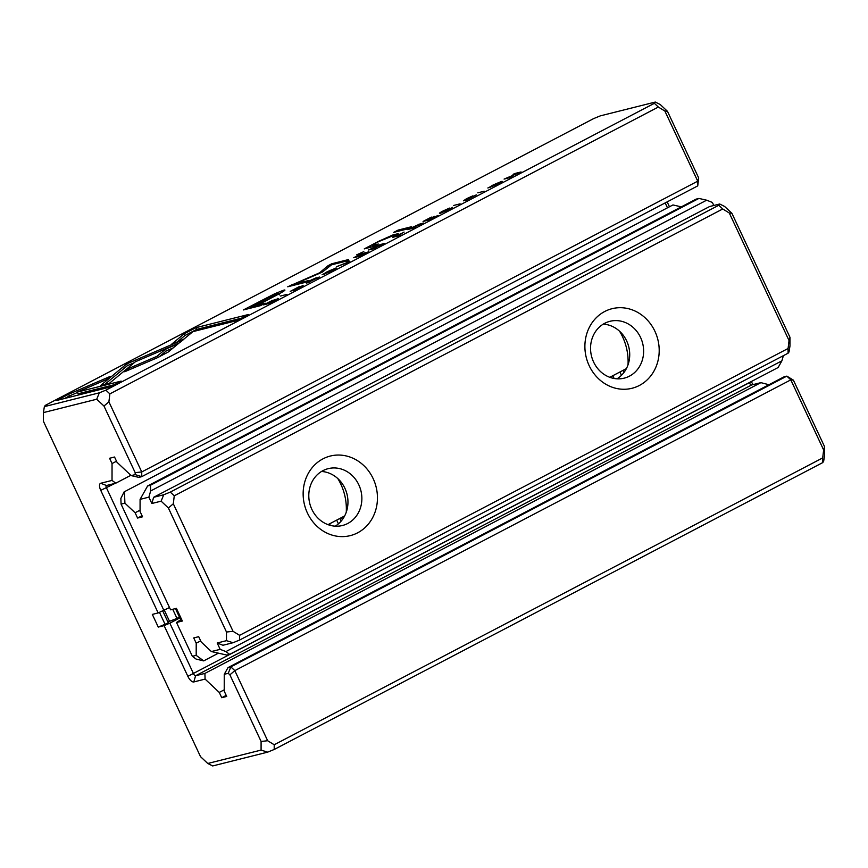 <?xml version="1.0" encoding="UTF-8"?>
<svg xmlns="http://www.w3.org/2000/svg" width="868" height="868" viewBox="0 0 868 868"><rect width="100%" height="100%" fill="white"/><g stroke="black" fill="none" stroke-linecap="round" stroke-linejoin="round"><path stroke-width="1.3" d="M182.356 621.032L176.519 622.497L192.36 656.316L196.19 655.362L196.211 643.21L193.727 637.926L198.696 636.678L201.17 641.962L211.369 651.543L220.168 649.34L217.195 642.993L226.472 640.671L226.483 632.023L168.381 507.986L161.123 501.161L151.846 503.494L148.884 497.158L140.084 499.36L140.063 511.512L142.547 516.796L137.578 518.044L135.104 512.76L124.905 503.169L121.075 504.134L170.573 609.824L176.41 608.349L182.356 621.032L181.076 620.587L175.455 608.598M121.075 504.134L120.858 498.438L124.124 491.874L672.96 204.946L124.124 491.874M713.8 205.477L712.378 202.45L706.65 200.193L150.652 490.962L148.884 497.158M151.846 503.494L153.625 497.299L163.726 494.771L170.291 492.102L718.769 205.26L719.713 204.002L724.628 206.465L731.887 213.289L789.989 337.326L789.978 345.963L789.023 351.952L788.079 353.211L239.601 640.052L233.036 642.721L222.935 645.26L217.195 642.993M140.084 499.36L147.603 485.982L696.082 199.141L698.924 198.425L150.446 485.266L150.652 490.962M137.578 518.044L142.037 515.711M135.104 512.76L140.073 510.167M681.326 206.855L672.96 204.946M124.482 491.787L124.905 503.169M196.19 655.362L203.698 660.884L196.114 659.083L192.36 656.316M176.519 622.497L180.696 619.774M203.698 660.884L218.454 653.159M196.211 643.21L200.66 640.877M220.168 649.34L225.908 651.597L781.894 360.828L778.129 367.522L229.651 654.364L226.819 655.08L211.369 651.543M781.894 360.828L783.37 355.674M357.627 532.822A41.024 36.901 -104.1 0 1 307.424 513.021A41.024 36.901 -104.1 0 1 322.972 458.846A41.024 36.901 -104.1 0 1 373.164 478.637A41.024 36.901 -104.1 0 1 357.627 532.822M639.38 385.468A41.024 36.901 -104.1 0 1 589.177 365.678A41.024 36.901 -104.1 0 1 604.725 311.493A41.024 36.901 -104.1 0 1 654.917 331.294A41.024 36.901 -104.1 0 1 639.38 385.468M174.262 495.823L173.307 503.765L233.047 631.318L239.601 635.333L788.079 348.491L789.045 340.549L729.294 212.996L722.74 208.982L174.262 495.823L170.291 492.102M153.625 497.299L709.612 206.53L719.713 204.002M147.603 485.982L150.446 485.266M619.589 331.25A52.742 47.447 -104.1 0 1 628.02 364.831M337.836 478.604A52.742 47.447 -104.1 0 1 346.267 512.185M603.26 324.122A29.306 26.355 -104.1 0 1 626.663 340.94A29.306 26.355 -104.1 0 1 616.996 378.817M593.604 362.01A29.306 26.355 75.9 0 0 624.222 378.144A29.306 26.355 75.9 0 0 640.562 337.446A29.306 26.355 75.9 0 0 609.944 321.312A29.306 26.355 75.9 0 0 593.604 362.01M321.507 471.476A29.306 26.355 -104.1 0 1 344.911 488.293A29.306 26.355 -104.1 0 1 335.243 526.171M311.851 509.353A29.306 26.355 75.9 0 0 342.469 525.498A29.306 26.355 75.9 0 0 358.809 484.8A29.306 26.355 75.9 0 0 328.191 468.655A29.306 26.355 75.9 0 0 311.851 509.353M225.908 651.597L229.651 654.364M706.65 200.193L698.924 198.425M788.079 353.211L788.079 348.491M239.601 635.333L239.601 640.052M722.74 208.982L718.769 205.26M729.294 212.996L731.887 213.289M789.989 337.326L789.045 340.549M163.726 494.771L161.123 501.161M168.381 507.986L173.307 503.765M226.472 640.671L233.036 642.721M233.047 631.318L226.483 632.023M224.248 674.295L228.013 667.611L230.845 666.895L786.842 376.126L793.395 380.141L824.6 446.749L824.589 455.396L823.634 461.375L822.69 462.633L274.212 749.475L267.648 752.144L212.682 765.945L207.767 763.482L261.084 750.093L261.094 741.446L229.89 674.837L228.251 673.297L224.248 674.295L224.226 691.178L226.7 696.462L221.741 697.709L219.257 692.425L205.098 679.101L193.814 681.944A7.031 3.005 62.4 0 1 187.868 676.346L164.106 625.622L169.846 623.159L193.607 673.883A2.344 0.998 -117.6 0 0 195.593 675.749L204.891 673.416L760.878 382.647L751.59 384.98A2.344 0.998 62.4 0 1 751.135 384.915A2.344 0.998 62.4 0 1 749.605 383.113L749.355 382.571M403.728 232.429L392.737 237.322L399.15 235.716L400.951 234.772L398.13 235.478L404.097 232.082M317.308 278.042L309.236 281.861C307.608 282.241 307.956 281.829 310.277 280.603L316.267 277.771L309.778 280.679C306.057 282.632 305.254 283.369 307.337 282.859L319.305 277L317.645 278.357M306.209 282.968L307.337 282.859M309.399 282.219L308.227 281.959L308.487 282.534M347.84 262.548L349.826 261.507L348.437 260.487L346.495 261.507L347.905 262.234L336.73 266.606L347.84 262.548M379.511 245.015L368.499 249.995L374.922 248.389L376.712 247.445L373.815 248.172L384.437 243.409L379.783 244.733M465.389 200.085L472.865 195.843L466.691 198.62L463.425 200.823L474.514 195.821L466.192 200.172L476.304 194.866L465.205 200.172M450.535 208.363L442.463 212.193C440.836 212.573 441.183 212.15 443.515 210.924L449.494 208.092L443.005 211.011C439.284 212.964 438.481 213.691 440.564 213.192L449.461 209.438L452.543 207.322L450.872 208.678M439.436 213.289L440.564 213.192M442.637 212.541L441.454 212.291L441.714 212.855M498.384 183.842L502.279 181.379L501.216 181.466L487.849 187.987L498.384 183.842M484.214 191.22L477.801 192.837L484.214 191.22M68.626 394.256L56.8 400.441L109.411 387.226L121.151 381.095L77.252 392.108L106.243 379.674L110.16 376.441L68.626 394.256L69.418 395.938L77.436 392.499M292.19 290.661L299.569 286.451L290.216 291.398L301.315 286.397L292.896 290.769L299.97 287.612L303.106 285.442L291.995 290.747M274.863 293.688L243.355 309.952L260.552 305.634L265.196 303.203L257.622 305.113L272.01 297.583C283.489 291.67 287.308 289.218 283.489 290.227L274.863 293.688L275.102 294.209M284.932 290.096L283.489 290.227L283.879 291.051M423.063 221.459L429.486 219.854L437.993 215.405L430.517 219.105L428.325 219.647L434.608 216.36L425.624 220.331L431.429 217.087L423.063 221.459M504.091 179.09L510.514 177.473L512.174 176.605L506.728 177.973L521.082 171.951L514.659 173.557L513.031 174.414L518.261 173.101L504.091 179.09M654.364 103.314L655.318 102.055L600.352 115.856L593.788 118.525L45.31 405.367L44.366 406.625L99.321 392.824L105.885 390.155L654.364 103.314L658.335 107.046L109.856 393.888L108.901 401.83L141.744 471.942L697.731 181.173L664.888 111.061L658.335 107.046M460.094 203.839L453.671 205.456L460.094 203.839M418.495 224.628L407.483 229.608L413.895 228.002L415.696 227.058L412.799 227.785L415.056 226.602L423.41 223.022L418.767 224.345M272.682 300.263L263.579 304.863L270.002 303.257L278.454 298.625L272.758 300.436M278.454 298.625L277.76 298.353L278.031 298.928M179.448 342.849L183.539 339.529L126.641 363.931L100.612 385.522L109.379 383.32L135.408 361.739L179.448 342.849M122.703 367.186L123.516 368.867L127.412 365.645L134.236 362.705M127.412 365.645L126.641 363.931M139.314 358.506L139.922 359.797M332.639 270.523L336.534 268.06L335.471 268.147L322.104 274.668L332.639 270.523M356.715 254.801L363.811 251.633L356.715 254.801M393.725 232.374L407.016 229.043L411.378 226.765L398.076 230.096L393.725 232.374M353.732 257.72L360.155 256.103L368.661 251.655L361.186 255.355L358.994 255.908L365.287 252.621L356.292 256.592L362.097 253.347L353.732 257.72M373.728 246.403L373.218 245.329C371.504 245.677 373.359 244.429 378.763 241.575L398.206 233.644L392.727 235.022L378.578 241.337L364.256 248.888L373.891 246.371L378.329 244.038L372.556 245.362L373.349 247.054M322.386 272.096L331.533 264.838L344.921 261.474L348.632 259.532L331.706 263.785L328.006 265.727L319.576 272.802L287.731 286.787L304.646 282.534L308.357 280.592L294.946 283.966L322.386 272.096M286.896 294.426L280.472 296.031L286.896 294.426M157.216 357.79L168.186 352.05L178.233 343.728L165.549 349.164L156.826 356.39L128.605 368.509L124.688 371.754L157.216 357.79M195.886 327.692L184.168 333.822L171.365 344.433L184.049 338.987L192.935 331.63L236.78 320.618L248.508 314.487L195.886 327.692L196.678 329.384L241.554 318.122M164.106 625.622L158.269 627.087L152.323 614.403L158.16 612.938L100.742 490.344A7.031 3.005 62.4 0 1 100.742 483.259L112.026 480.427L112.048 463.545L109.574 458.261L114.533 457.013L117.017 462.297L131.177 475.61L135.18 474.612L135.18 472.648L103.976 406.04L96.728 399.226L43.411 412.604L43.4 421.251L200.519 756.657L207.767 763.482M655.318 102.055L660.233 104.518L667.481 111.343L698.686 177.951L697.731 185.893L141.734 476.662L138.902 477.378L131.177 475.61M667.166 201.875L669.423 206.703M751.319 381.54L751.373 381.649A7.031 3.005 -117.6 0 0 753.153 384.578M768.929 384.719L760.878 382.647M172.721 609.282L176.996 618.407L179.448 617.115M336.665 520.127L338.411 523.86M339.822 518.467L341.102 521.18M623.072 370.343L624.027 372.372M619.904 371.992L621.466 375.312M611.267 376.506L611.973 378.003M626.392 368.607L609.77 377.298M344.639 515.95L328.017 524.652M169.51 607.546L158.16 612.938M667.449 207.734L665.192 202.917M112.026 480.427L115.78 483.183L106.482 485.516A2.344 0.998 -117.6 0 0 106.384 485.548A2.344 0.998 -117.6 0 0 106.482 487.881L163.911 610.475M179.839 617.929L169.846 623.159M822.69 457.913L823.645 449.971L790.802 379.858L234.816 670.628L267.659 740.74L274.212 744.755L822.69 457.913L822.69 462.633M228.013 667.611L783.999 376.842L786.842 376.126L790.802 379.858L793.395 380.141M221.741 697.709L226.19 695.376M219.257 692.425L224.226 689.821M204.891 673.416L205.098 679.101M115.78 483.183L130.851 475.306M112.048 463.545L116.507 461.212M167.904 621.944L176.996 618.407M162.75 610.963L168.359 622.92L158.269 627.087M159.473 612.374L165.191 624.58M612.819 375.703L614.121 378.481M624.624 369.529L625.177 370.712M341.374 517.664L342.317 519.672M329.569 523.838L330.296 525.368M164.345 610.247L169.444 621.141M228.251 673.297L230.845 666.895L234.816 670.628L229.89 674.837M697.731 185.893L697.731 181.173L698.686 177.951M135.18 472.648L141.744 471.942L141.734 476.662L135.18 474.612M274.212 744.755L274.212 749.475M105.885 390.155L109.856 393.888M103.976 406.04L108.901 401.83M99.321 392.824L96.728 399.226M261.084 750.093L267.648 752.144M267.659 740.74L261.094 741.446M43.411 412.604L44.366 406.625M824.6 446.749L823.645 449.971M664.888 111.061L667.481 111.343M414.644 226.602L410.087 228.468L414.73 226.776M273.908 301.001C276.784 299.503 277.445 298.939 275.872 299.341L266.075 303.757L273.984 301.174M276.87 299.623L275.872 299.341M104.67 384.502L123.516 368.867M331.956 270.881L331.88 270.718C335.721 268.245 333.996 268.679 326.694 272.02C322.853 274.505 324.578 274.071 331.88 270.718L334.614 269.46M326.694 272.02L324.144 273.659L324.404 274.212M258.154 306.241L257.622 305.113M269.438 298.386C277.228 294.415 279.973 292.722 277.662 293.319L250.006 307.022L255.637 305.612L269.644 298.82M279.322 294.925L278.53 293.232L277.662 293.319M250.526 308.151L250.006 307.022M256.168 306.74L255.637 305.612M398.575 231.159L398.076 230.096M64.536 398.488L69.418 395.938M77.252 392.108L78.044 393.801L114.196 384.73M497.7 184.2L497.624 184.038C501.465 181.564 499.74 181.998 492.438 185.34C488.597 187.824 490.322 187.39 497.624 184.038L500.359 182.779M492.438 185.34L489.888 186.978L490.149 187.531M370.972 247.098L370.495 246.056M369.063 247.575L368.607 246.61M332.129 264.686L331.706 263.785M328.69 267.181L328.006 265.727M291.898 285.735L291.474 284.834M295.37 284.867L294.946 283.966M375.67 246.989L371.103 248.856L375.746 247.163M349.088 261.897L348.437 260.487M158.844 357.074L166.341 350.856L173.155 347.927M166.341 350.856L165.549 349.164M157.433 357.692L156.826 356.39M129.213 369.811L128.605 368.509M399.942 234.317L395.265 236.194L400.018 234.49M177.246 341.905L184.96 335.515L196.678 329.384M184.96 335.515L184.168 333.822M115.173 483.335L100.742 490.344M187.868 676.346L751.373 381.649M751.59 384.98L195.593 675.749L193.814 681.944M106.482 485.516L100.742 483.259M393.226 236.085L392.727 235.022"/></g></svg>
